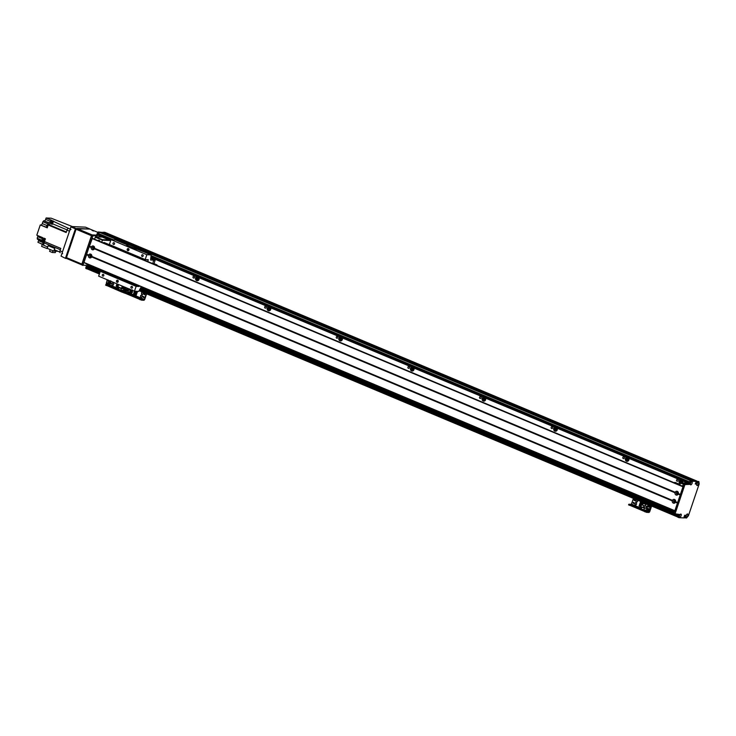 <?xml version="1.0" encoding="UTF-8"?>
<svg xmlns="http://www.w3.org/2000/svg" width="736" height="736" viewBox="0 0 736 736"><rect width="100%" height="100%" fill="white"/><g stroke="black" fill="none" stroke-linecap="round" stroke-linejoin="round"><path stroke-width="1.1" d="M677.58 479.513A0.892 0.791 92.5 0 1 677.258 481.252A0.892 0.791 92.5 0 1 677.332 479.458A0.892 0.791 92.5 0 1 677.58 479.513M682.447 482.899A2.052 1.822 92.5 0 0 682.474 480.856A1.187 1.058 -87.5 0 0 682.217 482.89M682.208 480.746A1.187 1.058 -87.5 0 0 681.315 482.844M680.956 480.222A2.052 1.822 -87.5 0 0 680.506 483.138M680.276 483.81A2.052 1.822 92.5 0 1 680.266 479.927M628.746 458.28A1.187 1.058 -87.5 0 0 628.654 460.432A1.187 1.058 -87.5 0 1 627.201 459.292A1.187 1.058 -87.5 0 1 628.48 458.169M627.228 457.645A2.052 1.822 -87.5 0 0 627.615 461.27M628.756 458.28A2.052 1.822 92.5 0 1 627.063 461.343A2.052 1.822 92.5 0 1 626.548 457.36M554.907 427.257A2.052 1.822 92.5 0 0 555.422 431.241A2.052 1.822 92.5 0 0 557.115 428.186A1.187 1.058 -87.5 0 0 557.023 430.33A1.187 1.058 -87.5 0 1 555.56 429.189A1.187 1.058 -87.5 0 1 556.848 428.076M555.597 427.542A2.052 1.822 -87.5 0 0 555.984 431.167M483.276 397.155A2.052 1.822 92.5 0 0 483.791 401.138A2.052 1.822 92.5 0 0 485.484 398.084A1.187 1.058 -87.5 0 0 485.383 400.228A1.187 1.058 -87.5 0 1 483.929 399.087A1.187 1.058 -87.5 0 1 485.217 397.974M483.966 397.449A2.052 1.822 -87.5 0 0 484.343 401.065M411.636 367.062A2.052 1.822 92.5 0 0 412.151 371.045A2.052 1.822 92.5 0 0 413.844 367.982A1.187 1.058 -87.5 0 0 413.752 370.134A1.187 1.058 -87.5 0 1 412.298 368.994A1.187 1.058 -87.5 0 1 413.577 367.871M412.326 367.347A2.052 1.822 -87.5 0 0 412.712 370.972M340.004 336.959A2.052 1.822 92.5 0 0 340.52 340.943A2.052 1.822 92.5 0 0 342.212 337.888A1.187 1.058 -87.5 0 0 342.111 340.032A1.187 1.058 -87.5 0 1 340.658 338.891A1.187 1.058 -87.5 0 1 341.946 337.778M340.694 337.244A2.052 1.822 -87.5 0 0 341.072 340.869M268.364 306.857A2.052 1.822 92.5 0 0 268.888 310.84A2.052 1.822 92.5 0 0 270.572 307.786A1.187 1.058 -87.5 0 0 270.48 309.93A1.187 1.058 -87.5 0 1 269.026 308.789A1.187 1.058 -87.5 0 1 270.305 307.676M269.054 307.151A2.052 1.822 -87.5 0 0 269.44 310.767M196.733 276.764A2.052 1.822 92.5 0 0 197.248 280.747A2.052 1.822 92.5 0 0 198.941 277.684A1.187 1.058 -87.5 0 0 198.84 279.836A1.187 1.058 -87.5 0 1 197.386 278.696A1.187 1.058 -87.5 0 1 198.674 277.573M197.423 277.049A2.052 1.822 -87.5 0 0 197.8 280.674M623.852 456.946A0.892 0.791 92.5 0 1 623.53 458.675A0.892 0.791 92.5 0 1 623.613 456.89A0.892 0.791 92.5 0 1 623.852 456.946M552.221 426.843A0.892 0.791 92.5 0 1 551.899 428.573A0.892 0.791 92.5 0 1 551.972 426.788A0.892 0.791 92.5 0 1 552.221 426.843M480.58 396.741A0.892 0.791 92.5 0 1 480.258 398.48A0.892 0.791 92.5 0 1 480.341 396.686A0.892 0.791 92.5 0 1 480.58 396.741M408.949 366.648A0.892 0.791 92.5 0 1 408.627 368.377A0.892 0.791 92.5 0 1 408.701 366.592A0.892 0.791 92.5 0 1 408.949 366.648M337.309 336.545A0.892 0.791 92.5 0 1 336.987 338.275A0.892 0.791 92.5 0 1 337.07 336.49A0.892 0.791 92.5 0 1 337.309 336.545M265.678 306.443A0.892 0.791 92.5 0 1 265.356 308.182A0.892 0.791 92.5 0 1 265.438 306.388A0.892 0.791 92.5 0 1 265.678 306.443M194.046 276.35A0.892 0.791 92.5 0 1 193.715 278.079A0.892 0.791 92.5 0 1 193.798 276.294A0.892 0.791 92.5 0 1 194.046 276.35M88.394 265.898L87.17 267.692A1.297 0.57 112.8 0 0 87.262 268.916A1.297 0.57 112.8 0 0 87.354 268.934L99.388 273.994M88.384 265.898L101.356 271.345L88.384 265.898M90.096 265.972L88.697 266.027M691.904 480.81L99.71 232.429A1.297 0.57 112.8 0 0 98.698 233.625L98.422 235.456L110.694 240.598M102.129 232.539L693.11 480.856L101.577 232.76M675.059 514.197L673.974 513.36L683.864 484.15L688.399 483.948L690.304 480.737L695.161 480.948L104.19 232.631L102.773 232.815M103.988 232.548L696.054 481.326L698.841 481.519L697.332 481.454M106.784 233.11A60.582 26.68 112.8 0 0 106.711 233.082A60.582 26.68 112.8 0 0 106.637 233.045A60.582 26.68 112.8 0 0 105.671 232.696L104.024 232.429M693.487 480.875L102.819 232.686M692.282 480.82L101.614 232.64M684.158 516.47L685.492 517.031L684.425 516.58L684.866 515.274L684.112 516.617M696.661 481.013L104.199 232.226M109.094 239.936L102.405 239.642L102.424 240.184L110.547 240.543M102.405 239.642L95.597 236.78L95.266 237.176L102.424 240.184L101.734 242.218M93.472 266.634L93.067 267.223L95.091 267.306M94.355 267.002L86.204 263.948L93.067 267.223M94.015 248.51A0.699 0.626 92.5 0 1 93.058 247.894A0.699 0.626 92.5 0 1 94.061 247.36M91.264 256.625A0.699 0.626 92.5 0 1 90.316 256.008A0.699 0.626 92.5 0 1 91.319 255.475M95.597 236.78L102.286 237.075M97.952 240.635A1.187 1.058 92.5 0 1 99.792 241.408M94.576 239.209L95.266 237.176M674.581 511.557L671.885 510.425L671.572 509.533M679.834 485.125L680.524 483.083L681.214 482.844L687.902 483.138M680.524 483.083L683.762 484.444M683.937 483.984L681.214 482.844M675.096 501.934A0.699 0.626 92.5 0 1 674.158 501.207A0.699 0.626 92.5 0 1 675.142 500.784M677.838 493.819A0.699 0.626 92.5 0 1 676.899 493.092A0.699 0.626 92.5 0 1 677.893 492.669M681.775 485.944A1.187 1.058 92.5 0 1 683.284 485.852M674.7 511.216L671.462 509.855M685.492 517.031L685.989 515.329L684.673 515.264L683.882 517.905L678.96 517.675L678.896 516.865L677.819 516.414L678.454 514.372M678.905 517.647L677.884 517.224L677.819 516.414M695.189 480.967L696.265 481.611L695.216 484.021M696.863 483.892L697.075 483.396M679.512 515.642L679.714 515.154M690.497 483.193L690.699 482.706M686.154 515.531L686.366 515.034M698.841 481.519L699.2 483.902L688.427 515.743L686.486 518.024L684.149 517.417M695.17 480.958L696.247 481.408L691.38 481.188L689.476 484.398L684.931 484.601L675.05 513.811L679.383 514.427L678.896 516.865M697.167 481.648L696.201 481.804M685.391 517.15L684.094 516.672M684.048 516.81L685.216 517.141M685.115 517.261L684.949 517.748M696.155 481.942L697.001 482.135M697.222 482.393L696.541 484.095L695.244 484.03M686.403 517.196A1.73 0.764 -67.2 0 1 686.026 516.819A1.73 0.764 -67.2 0 1 686.256 515.283A1.73 0.764 -67.2 0 1 687.194 514.041A1.73 0.764 -67.2 0 1 687.838 515.329A1.73 0.764 -67.2 0 1 686.403 517.196M690.745 484.868A1.73 0.764 -67.2 0 1 690.359 484.49A1.73 0.764 -67.2 0 1 690.589 482.945A1.73 0.764 -67.2 0 1 691.527 481.703A1.73 0.764 -67.2 0 1 692.18 482.991A1.73 0.764 -67.2 0 1 690.745 484.868M679.76 517.316A1.73 0.764 -67.2 0 1 679.383 516.939A1.73 0.764 -67.2 0 1 679.604 515.393A1.73 0.764 -67.2 0 1 680.552 514.151A1.73 0.764 -67.2 0 1 681.196 515.439A1.73 0.764 -67.2 0 1 679.76 517.316M697.112 485.558A1.73 0.764 -67.2 0 1 696.734 485.18A1.73 0.764 -67.2 0 1 696.964 483.644A1.73 0.764 -67.2 0 1 697.903 482.402A1.73 0.764 -67.2 0 1 698.547 483.69A1.73 0.764 -67.2 0 1 697.112 485.558M696.707 484.582L697.452 482.798M679.346 516.341L680.101 514.556M690.331 483.892L691.086 482.108M685.998 516.221L686.743 514.436M678.233 494.123A1.969 1.748 92.5 0 1 675.004 492.77L675.179 492.264A1.969 1.748 92.5 0 1 678.408 493.617L678.233 494.123L680.202 494.951L677.617 502.642M677.479 492.301A0.975 0.865 -87.5 0 0 676.31 493.175A0.975 0.865 -87.5 0 0 678.012 493.405A0.975 0.865 -87.5 0 0 677.479 492.301M677.378 492.274A0.975 0.865 -87.5 0 0 677.295 494.178M94.41 248.814A1.969 1.748 92.5 0 1 91.181 247.462L91.356 246.956A1.969 1.748 92.5 0 1 94.585 248.308L94.41 248.814L675.004 492.77M93.647 246.992A0.975 0.865 -87.5 0 0 92.478 247.866A0.975 0.865 -87.5 0 0 94.19 248.096A0.975 0.865 -87.5 0 0 93.647 246.992M93.555 246.956A0.975 0.865 -87.5 0 0 93.472 248.869M91.669 256.928A1.969 1.748 92.5 0 1 88.44 255.567L88.605 255.061A1.969 1.748 92.5 0 1 91.834 256.422L91.669 256.928L672.262 500.885L672.437 500.379A1.969 1.748 92.5 0 1 675.666 501.731L675.492 502.237A1.969 1.748 92.5 0 1 672.262 500.885M90.905 255.107A0.975 0.865 -87.5 0 0 89.737 255.981A0.975 0.865 -87.5 0 0 91.439 256.211A0.975 0.865 -87.5 0 0 90.905 255.107M90.813 255.07A0.975 0.865 -87.5 0 0 90.721 256.974M674.728 500.416A0.975 0.865 -87.5 0 0 673.56 501.29A0.975 0.865 -87.5 0 0 675.271 501.52A0.975 0.865 -87.5 0 0 674.728 500.416M674.636 500.379A0.975 0.865 -87.5 0 0 674.553 502.292M88.789 255.392L86.636 254.242L89.258 246.551L91.531 247.278M94.429 248.501L675.354 492.586M89.396 246.385L92.359 238.28L683.072 486.487L92.359 238.28M83.904 262.605L674.811 510.894L83.895 262.605L86.655 254.5M675.519 502.145L677.488 502.973L674.884 510.922M677.552 502.78L675.51 501.924M683.137 486.588L680.368 494.537M678.261 494.031L680.202 494.951M678.261 493.81L680.303 494.666M672.612 500.701L91.687 256.606M127.328 290.72A0.754 0.672 92.5 0 1 128.285 290.002A0.754 0.672 -87.5 0 0 127.843 290.738M127.392 288.245L126.5 291.594M139.5 285.973L139.122 286.488L136.123 286.35L133.271 294.704L134.522 294.722M133.271 294.704L131.376 293.912M127.944 291.18L126.804 290.692L126.215 292.44L129.554 293.526L128 292.937L127.714 292.091L128 292.937M131.726 292.339L132.305 292.588L132.489 290.619M134.366 294.391L135.856 295.016M134.982 291.244L134.808 291.76L137.089 292.698L137.292 292.091L135.314 291.254M134.311 293.213L133.97 294.225L136.188 295.164L136.592 294.152L134.311 293.213L136.537 294.142L136.188 295.164M134.66 292.183L134.458 292.79L136.675 293.719L136.942 293.121L134.66 292.183L136.878 293.112L136.675 293.719M137.374 291.658L136.528 291.309M137.292 292.091L135.249 291.254M137.227 292.082L137.025 292.689M126.804 290.692L128.055 290.748A0.534 0.469 92.5 0 1 128.184 290.343M127.604 288.328L128.598 289.138M131.744 292.302L132.287 292.532L132.268 291.134M141.616 295.072A1.086 0.957 -87.5 0 0 141.524 297.206M141.754 295.118A1.086 0.957 92.5 0 1 141.358 297.215A1.086 0.957 92.5 0 1 141.459 295.053A1.086 0.957 92.5 0 1 141.754 295.118M142.582 292.238A1.086 0.957 -87.5 0 0 142.48 294.363M142.71 292.275A1.086 0.957 92.5 0 1 142.324 294.372A1.086 0.957 92.5 0 1 142.416 292.21A1.086 0.957 92.5 0 1 142.71 292.275M143.741 296.544A0.534 0.469 -87.5 0 0 143.695 297.537M143.391 297.537A0.534 0.469 92.5 0 1 143.584 296.507A0.534 0.469 92.5 0 1 143.538 297.565A0.534 0.469 92.5 0 1 143.391 297.537M144.707 293.701A0.534 0.469 -87.5 0 0 144.661 294.704M144.348 294.694A0.534 0.469 92.5 0 1 144.541 293.664A0.534 0.469 92.5 0 1 144.495 294.722A0.534 0.469 92.5 0 1 144.348 294.694M123.703 292.634L141.616 300.159L144.017 300.27L144.698 299.478L146.602 293.848M124.182 293.066L123.924 291.99L122.25 291.511L122.029 292.155L123.565 292.624M124.402 292.413L140.162 299.037L139.941 299.681M146.317 293.728L144.238 299.616L140.162 299.037M126.325 292.091L123.924 291.99L126.325 292.091L121.891 290.232M86.848 268.87L85.818 268.456L86.388 265.604M82.993 265.429L81.908 264.583L91.798 235.382L96.342 235.17L98.238 231.96L104.172 232.631L99.314 232.41L97.41 235.621L92.874 235.833L82.984 265.034L87.317 265.65L86.83 268.088L87.308 268.934M104.687 232.272A60.582 26.68 -67.2 0 1 105.644 232.631A60.582 26.68 -67.2 0 1 105.754 232.677L106.591 233.027M100.16 236.182A1.297 0.57 112.8 0 0 99.443 236.946M118.579 284.538L117.861 287.187L121.412 288.678M122.452 286.166L121.863 288.061L125.617 288.227L125.396 288.88L121.44 288.696L122.167 286.046M122.231 286.81L125.617 288.227M101.191 236.615L99.94 236.56M61.051 256.119L65.587 258.419L61.051 256.119L70.932 226.918L75.412 228.795L89.976 229.062M65.532 258.005L75.412 228.795M66.562 258.465L65.587 258.419M74.446 234.066L74.897 232.732M67.648 254.141L68.098 252.807M75.753 228.399L71.272 226.522L70.932 226.918M71.272 226.522L85.496 227.157L89.967 229.034M70.214 229.052L68.503 228.335A1.95 0.856 112.8 0 0 66.985 230.12L69.497 231.178A1.95 0.856 -67.2 0 1 71.015 229.393M69.497 231.178L62.496 251.859A1.95 0.856 -67.2 0 0 62.643 253.699M44.924 240.175L44.804 240.543A1.279 0.561 -67.2 0 1 44.859 240.359A1.279 0.561 -67.2 0 1 44.924 240.175L45.393 238.795L43.783 238.114L42.854 240.856L41.786 240.405L42.706 237.664L36.8 235.18L40.278 224.922L47.343 227.59M60.131 252.641L60.269 252.678A1.95 0.856 112.8 0 1 60.131 252.641A1.95 0.856 112.8 0 1 59.984 250.81L60.803 248.4L44.473 241.537L44.804 240.543M53.01 221.205L50.674 220.404A164.432 72.413 112.8 0 0 49.836 222.649A2.079 0.911 -67.2 0 1 49.57 223.229L43.663 220.754A2.079 0.911 -67.2 0 1 42.872 221.738L49.864 224.673A2.079 0.911 -67.2 0 1 49.395 224.885A164.432 72.413 112.8 0 0 48.226 224.995L66.176 232.53L66.985 230.12M48.226 224.995L47.26 227.856L40.278 224.922M45.246 239.237A1.279 0.561 112.8 0 0 44.611 240.258A1.279 0.561 112.8 0 0 44.546 241.298L44.013 241.095A2.079 0.911 112.8 0 0 43.912 241.068A164.432 72.413 -67.2 0 1 42.854 240.856M68.503 228.335L53.857 221.554A1.279 0.561 -67.2 0 1 54.032 221.554L53.102 220.91M53.36 221.527A164.432 72.413 112.8 0 0 52.523 223.781A2.079 0.911 -67.2 0 1 52.256 224.36L50.646 223.689L52.385 224.112M53.894 221.545A1.279 0.561 112.8 0 0 53.783 221.453A1.279 0.561 112.8 0 0 53.415 221.527M53.342 221.591A1.279 0.561 112.8 0 0 52.606 223.551M53.599 221.444L53.047 221.214A1.214 0.534 112.8 0 0 52.081 222.125A1.214 0.534 112.8 0 0 52.109 223.45L52.569 223.643M72.367 226.568L51.189 218.206L46.12 217.976L52.035 220.46L50.674 220.404M52.026 223.385A1.518 0.662 -67.2 0 1 51.446 223.716M50.646 223.689A2.079 0.911 112.8 0 0 50.913 223.1A164.432 72.413 -67.2 0 1 51.75 220.855M46.911 225.52L42.256 223.569A1.518 0.662 -67.2 0 1 41.078 224.958M43.562 245.014L39.33 242.898M43.608 244.702L37.941 242.319L38.493 240.69L43.231 242.687M38.631 239.734A1.518 0.662 -67.2 0 1 38.493 240.69M37.849 235.621A1.518 0.662 -67.2 0 1 37.72 236.67L37.177 238.28A2.079 0.911 -67.2 0 1 37.37 239.2L44.353 242.135A2.079 0.911 -67.2 0 1 44.197 242.926A164.432 72.413 112.8 0 0 43.516 245.189L47.711 246.956M42.256 223.569L42.872 221.738M43.663 220.754L49.698 222.99M46.12 217.976L45.641 219.392A1.518 0.662 -67.2 0 1 44.454 220.782M59.8 252.034L54.335 249.734A164.432 72.413 112.8 0 1 54.722 248.428L53.82 251.114L58.061 251.298M47.555 246.882L46.994 248.529L41.602 246.422L42.265 244.472M46.994 248.529L47.527 248.474M37.177 238.28L41.842 240.24M44.528 241.371L44.16 241.215A2.079 0.911 112.8 0 0 44.004 241.095A1.214 0.534 112.8 0 1 43.994 239.78A1.214 0.534 112.8 0 1 44.951 238.869L45.319 239.016M53.82 251.114L47.242 248.345L48.153 245.668L54.722 248.428M44.142 243.11A1.297 0.57 112.8 0 0 43.746 244.426M44.298 242.549A1.279 0.561 112.8 0 0 43.599 243.69A1.279 0.561 112.8 0 0 43.645 244.738M44.335 242.346L43.976 242.19A1.214 0.534 112.8 0 0 43.01 243.101A1.214 0.534 112.8 0 0 43.038 244.426L43.59 244.665M55.789 251.197L55.301 252.623L52.274 252.485L52.882 250.718M52.274 252.485L49.606 251.362L50.214 249.596M48.024 225.584A1.297 0.57 112.8 0 0 47.573 226.918M48.208 225.05A1.279 0.561 112.8 0 0 47.463 226.145A1.279 0.561 112.8 0 0 47.454 227.268M48.355 224.977L47.803 224.747A1.214 0.534 112.8 0 0 46.846 225.658A1.214 0.534 112.8 0 0 46.865 226.982L47.417 227.212M93.601 231.012L92.064 230.432L93.601 231.012M66.47 257.637L66.534 258.446L81.871 264.886L81.871 264.104L66.47 257.637L76.075 229.236L91.476 235.713L92.156 234.922L76.756 228.445L76.075 229.236M76.756 228.445L89.774 229.025L97.778 232.318M96.517 235.115L92.156 234.922M91.476 235.713L81.871 264.104M103.242 242.852A3.248 1.426 -67.2 0 1 104.3 242.576L112.166 245.879M680.046 484.49L675.234 482.466A3.248 1.426 112.8 0 0 674.167 482.742M107.98 280.434L110.271 281.207A1.426 1.426 0 0 1 110.299 281.364M107.87 279.836L107.971 280.462A1.426 1.426 0 0 0 107.87 280.536M108.091 283.056A3507.362 2687.467 -81.9 0 0 108.772 281.18L109.434 281.354L108.873 282.964L107.925 283.47L106.646 282.964L107.217 280.554A3603.484 3556.242 -139.8 0 0 106.637 282.477L107.07 280.14L107.944 280.177M110.823 282.072L110.998 281.584M107.907 283.277L106.628 282.762L107.907 283.277M107.658 280.554L109.158 281.152L107.631 280.628M108.873 282.964L110.529 282.274L110.023 283.986L108.284 283.691L110.05 283.903M110.363 281.124L107.962 280.306M109.434 281.354L110.786 281.575M108.772 281.18L107.217 280.554M110.198 283.369L110.731 282.136M110.078 284.363L108.164 284.032L108.054 284.528L109.912 284.85L110.023 284.262M108.063 284.482L106.508 283.912L106.922 283.093M106.334 283.01L106.508 283.912M106.223 283.066L106.867 283.121M108.477 283.066L108.321 283.691M106.978 283.112L106.637 283.903M108.284 283.691L110.106 284.013M106.619 282.449L106.904 283.121M108.394 283.36L110.133 283.664M108.404 283.36L110.106 283.654M129.472 289.46L131.762 290.232M129.361 288.871L129.462 289.496A1.426 1.426 0 0 0 129.361 289.57M129.582 292.091A3507.362 2687.467 -81.9 0 0 130.263 290.214L130.925 290.38L130.364 291.999L129.416 292.505L128.138 291.99L128.708 289.588A3603.484 3556.242 -139.8 0 0 128.128 291.502L128.561 289.165L129.435 289.211M128.138 291.99L129.416 292.505L128.128 291.99M129.14 289.579L130.64 290.186L129.122 289.653M130.364 291.999L132.02 291.3L131.615 292.643M131.854 290.15L129.453 289.34M130.925 290.38L132.278 290.61M130.263 290.214L128.708 289.588M131.689 292.394L132.222 291.171M129.968 292.091L129.545 293.563L131.404 293.885L131.514 293.287M129.775 292.726L131.56 293.397M128.009 291.741L128.193 292.468M128.469 292.146L128.128 292.937M128.174 291.622L128.414 292.118M129.812 292.726L131.597 292.68M153.088 262.044L153.585 260.737L153.088 262.044M126.702 245.226L143.603 251.758M126.758 245.07L136.436 249.338M122.765 243L127.816 245.116M153.98 263.617L155.13 260.231L150.604 260.02L151.156 254.914L146.832 254.711L111.016 239.66L115.386 239.899M103.684 270.922L103.307 271.437L100.308 271.299L98.661 276.166L134.476 291.217L138.736 291.41L141.294 286.727M111.946 246.514L112.212 245.723M146.832 254.711L145.185 259.578L109.37 244.527L111.016 239.66M145.185 259.578L148.221 259.716L147.761 261.565M127.751 250.636A1.086 0.957 92.5 0 1 128.147 248.538A1.086 0.957 92.5 0 1 128.046 250.7A1.086 0.957 92.5 0 1 127.751 250.636M113.491 244.444A0.892 0.791 92.5 0 1 113.813 242.705A0.892 0.791 92.5 0 1 113.73 244.499A0.892 0.791 92.5 0 1 113.491 244.444M142.14 256.478A0.892 0.791 92.5 0 1 142.462 254.748A0.892 0.791 92.5 0 1 142.388 256.533A0.892 0.791 92.5 0 1 142.14 256.478M102.782 276.074A0.892 0.791 92.5 0 1 103.104 274.344A0.892 0.791 92.5 0 1 103.022 276.129A0.892 0.791 92.5 0 1 102.782 276.074M131.431 288.116A0.892 0.791 92.5 0 1 131.753 286.387A0.892 0.791 92.5 0 1 131.68 288.172A0.892 0.791 92.5 0 1 131.431 288.116M128.736 248.805A1.086 0.957 -87.5 0 0 128.662 250.488M118.027 280.444A1.086 0.957 -87.5 0 0 117.953 282.127M117.042 282.274A1.086 0.957 92.5 0 1 117.438 280.177A1.086 0.957 92.5 0 1 117.337 282.339A1.086 0.957 92.5 0 1 117.042 282.274M150.696 258.364L155.13 260.231M100.308 271.299L136.123 286.35M151.561 263.157L153.033 263.221L156.97 264.877L155.498 264.813M157.274 265.558A12.337 5.428 112.8 0 0 156.97 264.877M112.967 283.029A1.086 0.957 -87.5 0 0 112.866 285.163M113.096 283.075A1.086 0.957 92.5 0 1 112.709 285.172A1.086 0.957 92.5 0 1 112.801 283.01A1.086 0.957 92.5 0 1 113.096 283.075M125.709 289.092A0.534 0.469 -87.5 0 0 125.663 289.938M125.589 290.039A0.534 0.469 92.5 0 1 125.635 288.981M110.786 282.698A0.534 0.469 -87.5 0 0 110.75 283.691M110.575 282.661A0.534 0.469 92.5 0 1 111.081 283.213A0.534 0.469 92.5 0 1 110.179 283.424M105.8 285.108L122.029 292.155M106.269 285.54L105.864 284.501L108.137 284.556M106.49 284.887L122.25 291.511M125.424 288.797L125.424 288.797A0.754 0.672 92.5 0 1 124.89 290.196A0.754 0.672 92.5 0 1 124.77 288.852M125.295 288.871A0.754 0.672 -87.5 0 0 125.359 290.196M126.334 291.373L120.842 290.186L121.357 288.659M118.864 287.61L118.349 289.138L120.842 290.186M117.824 287.16L117.512 288.08L118.56 288.521M127.034 288.089L125.93 291.355M117.383 286.792L117.659 287.638M117.788 286.966L116.122 286.267L116.389 285.66L117.981 286.322M116.334 285.66L117.972 286.35M118.119 285.927L116.472 285.237L116.739 284.63L118.33 285.292M116.684 284.63L118.321 285.32M118.459 284.896L116.941 283.848M122.36 286.424L123.142 286.46M123.832 286.746L123.611 287.39M124.522 287.04L124.31 287.675M123.924 288.806L123.427 290.297M635.904 502.762A1.086 0.957 -87.5 0 0 635.803 504.887M636.033 502.808A1.086 0.957 92.5 0 1 635.646 504.896A1.086 0.957 92.5 0 1 635.738 502.734A1.086 0.957 92.5 0 1 636.033 502.808M636.861 499.919A1.086 0.957 -87.5 0 0 636.769 502.053M636.999 499.965A1.086 0.957 92.5 0 1 636.603 502.062A1.086 0.957 92.5 0 1 636.704 499.9A1.086 0.957 92.5 0 1 636.999 499.965M648.637 508.815A0.534 0.469 -87.5 0 0 648.6 509.662M648.526 509.763A0.534 0.469 92.5 0 1 648.572 508.705M634.69 499.578A0.534 0.469 -87.5 0 0 634.644 500.581M634.34 500.572A0.534 0.469 92.5 0 1 634.524 499.542A0.534 0.469 92.5 0 1 634.478 500.609A0.534 0.469 92.5 0 1 634.34 500.572M633.724 502.421A0.534 0.469 -87.5 0 0 633.678 503.424M633.374 503.415A0.534 0.469 92.5 0 1 633.567 502.384A0.534 0.469 92.5 0 1 633.521 503.442A0.534 0.469 92.5 0 1 633.374 503.415M649.603 505.972A0.534 0.469 -87.5 0 0 649.566 506.819M649.483 506.92A0.534 0.469 92.5 0 1 649.529 505.862M628.737 504.841L646.64 512.366L649.051 512.468L649.722 511.676L651.627 506.046M629.206 505.264L628.802 504.224L631.359 504.298L641.406 508.521M629.427 504.611L645.187 511.235L644.966 511.888M651.342 505.926L649.272 511.824L645.187 511.235M633.438 498.401L631.359 504.298M647.827 509.919A0.754 0.672 92.5 0 1 648.103 508.456A0.754 0.672 92.5 0 1 648.03 509.965A0.754 0.672 92.5 0 1 647.827 509.919M648.361 508.53A0.754 0.672 -87.5 0 0 648.296 509.919M648.784 507.086A0.754 0.672 92.5 0 1 649.06 505.614A0.754 0.672 92.5 0 1 648.996 507.132A0.754 0.672 92.5 0 1 648.784 507.086M649.318 505.687A0.754 0.672 -87.5 0 0 649.253 507.086M641.498 508.254L640.449 507.812L642.73 502.311M642.316 502.292L645.021 503.433L643.154 503.35L642.565 505.089L645.049 506.138L645.647 504.39L643.154 503.35M645.647 504.39L647.928 504.491M651.167 505.853L649.391 511.097L643.779 509.91L644.368 508.162L646.171 508.245L646.852 506.221L645.049 506.138M644.166 505.761L643.678 507.196L641.875 507.122L641.286 508.861L643.779 509.91M650.698 505.66L648.867 511.078M642.979 505.264L643.982 506.193L644.129 505.752M640.32 506.524L640.596 507.362M640.808 506.727L639.06 505.991L639.271 505.384L641.028 506.101M639.271 505.384L641.019 506.12M639.676 504.353L641.369 505.071L639.676 504.353M639.621 504.353L639.409 504.96L641.157 505.696M641.507 504.666L639.759 503.93L639.97 503.323L641.718 504.059M639.97 503.323L641.718 504.04M641.856 503.636L640.108 502.9L640.449 501.888L642.206 502.605M640.449 501.888L642.197 502.624M648.195 504.611L646.355 510.02M641.875 507.122L644.368 508.162M643.678 507.196L646.171 508.245M643.016 505.282L643.954 506.138M671.545 509.597L141.257 286.782M103.666 270.986L94.889 267.297M671.526 509.652L141.229 286.828M139.463 286.083L94.732 267.297M693.91 480.893L102.92 232.576M692.705 480.838L101.715 232.521M690.699 480.755L99.71 232.429M689.512 481.868L151.239 255.696M113.326 239.761L98.698 233.625M689.172 482.88L151.018 256.763M110.924 239.918L98.357 234.637M150.871 257.49L688.887 483.552L150.88 257.48M696.808 481.022L106.628 233.045M674.443 511.989L140.778 287.758M101.77 271.363L88.798 265.917M674.388 512.127L140.714 287.886L674.397 512.127M674.369 512.192L140.686 287.951M101.163 271.336L88.182 265.889M678.325 514.924L676.835 514.298M674.047 513.13L140.263 288.843M100.078 271.961L87.51 266.68M677.976 515.936L139.803 289.809M99.737 272.973L87.17 267.692M677.746 517.003L139.343 290.784M684.094 517.583L684.949 517.942M691.38 481.188L690.304 480.737M696.164 481.905L697.001 482.255L696.164 481.905M696.716 483.892L695.64 483.442M686.007 515.531L685.455 515.301M679.448 515.237L678.371 514.786M675.05 513.811L673.974 513.36M684.931 484.601L683.864 484.15M685.271 484.205L684.195 483.754M689.476 484.398L688.399 483.948M690.156 483.598L689.08 483.147M690.699 481.979L689.632 481.528M696.541 484.095L695.465 483.644M89.258 246.551L91.255 247.379M89.212 246.634L91.181 247.462M94.438 248.722L675.078 492.697M89.378 246.21L91.365 247.048M94.548 248.391L675.188 492.356M89.387 246.128L91.356 246.956M94.585 248.308L675.179 492.264M86.471 254.748L88.44 255.567M83.876 262.402L674.866 510.72M675.492 502.237L677.46 503.065M86.517 254.656L88.504 255.493M86.627 254.325L88.614 255.162M675.63 501.805L677.598 502.642M86.636 254.242L88.605 255.061M675.666 501.731L677.626 502.559M91.834 256.422L672.437 500.379M91.687 256.836L672.336 500.802M92.147 238.271L683.045 486.551M91.982 238.473L682.971 486.79M678.408 493.617L680.377 494.445M678.371 493.7L680.349 494.528M91.798 256.496L672.446 500.471M141.616 300.159L141.836 299.515M130.41 293.811L144.238 299.616M131.229 293.94L144.376 299.46M99.314 232.41L98.238 231.96M98.633 233.211L97.566 232.76M98.09 234.83L97.014 234.379M97.41 235.621L96.342 235.17M93.205 235.437L92.129 234.986M92.874 235.833L91.798 235.382M82.984 265.034L81.908 264.583M87.382 266.469L86.305 266.018M86.83 268.088L85.753 267.637M121.403 288.291L117.824 286.782M59.984 250.81L62.496 251.859M50.913 223.1L49.836 222.649M52.523 223.781L67.068 229.899M66.35 232.006L49.395 224.885M60.352 249.716L44.197 242.926M37.72 236.67L42.384 238.63M45.641 219.392L50.315 221.361M115.276 239.853L122.121 242.724M144.256 252.025L151.092 254.904M147.154 259.67L148.249 260.13M103.307 271.437L139.122 286.488M108.919 284.777L118.468 288.788M109.738 284.906L118.533 288.604M122.461 290.251L126.39 291.907M646.64 512.366L646.861 511.713M644.828 509.956L649.272 511.824M631.497 504.142L641.47 508.328M645.398 509.984L649.4 511.667M695.17 480.948L103.114 232.18M691.914 480.81L100.924 232.484M110.694 240.608L98.422 235.456M677.746 517.022L139.343 290.794M99.388 274.013L87.262 268.916M684.968 517.951L684.084 517.583M677.884 517.224L678.96 517.675M674.01 513.765L675.078 514.216M123.768 292.026L123.556 292.67M106.711 233.082L105.644 232.631M83.021 265.448L81.944 264.997M86.894 268.907L85.818 268.456M117.861 287.187L121.44 288.696M81.88 264.896L66.534 258.446M110.262 281.235L110.731 280.793M131.79 290.389A1.426 1.426 0 0 0 131.762 290.251L132.222 289.828M115.34 239.862L127.871 245.134M138.616 249.651L151.156 254.914M105.864 284.501L105.644 285.145M628.802 504.224L628.581 504.878"/></g></svg>
